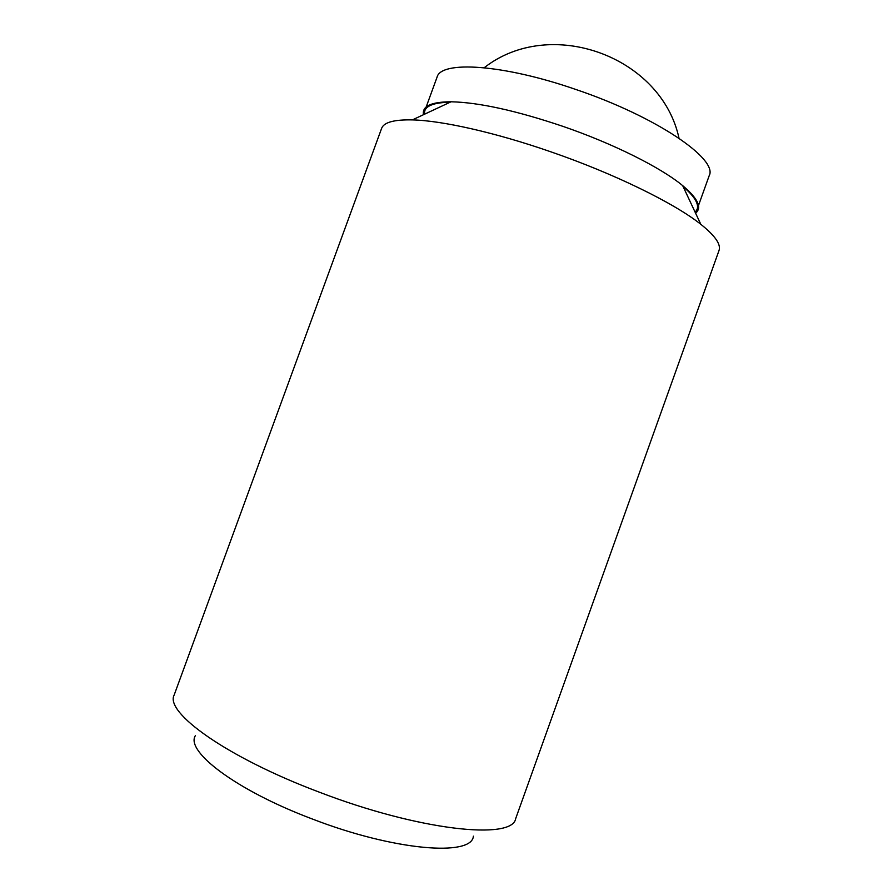 <?xml version="1.0" encoding="UTF-8"?>
<svg xmlns="http://www.w3.org/2000/svg" width="893" height="893" viewBox="0 0 893 893"><rect width="100%" height="100%" fill="white"/><g stroke="black" fill="none" stroke-linecap="round" stroke-linejoin="round"><path stroke-width="1.34" d="M515.674 818.635C512.526 840.358 419.42 830.78 318.768 791.957C226.744 757.342 164.524 712.391 174.168 695.011L381.59 128.447C383.733 122.363 394.003 119.517 412.387 119.896C442.18 120.622 495.325 132.51 550.702 151.765C614.194 173.633 674.327 203.169 700.804 224.299C715.17 235.774 721.231 244.537 718.988 250.576L515.674 818.635M473.39 836.161C472.029 856.789 394.427 850.862 311.813 818.803C235.964 790.227 184.94 751.091 195.444 735.542M695.602 213.204C702.222 207.634 697.902 198.436 682.665 185.621C660.798 167.493 613.033 143.539 562.668 126.27C515.975 110.565 478.782 102.405 451.077 101.78C431.163 101.88 421.965 106.189 423.483 114.695M695.178 212.311L697.109 209.364L709.176 175.742C718.441 159.278 656.388 116.637 576.052 89.546C502.893 64.106 440.74 60.456 437.034 77.233L424.778 110.788L424.376 114.282M697.109 209.364C699.096 203.894 694.43 196.326 683.145 186.637M450.061 102.26C435.181 102.472 426.754 105.318 424.778 110.788M682.665 185.621L700.804 224.299M683.737 187.91L683.949 187.318M448.788 102.851L449 102.271M679.015 138.236C661.389 56.214 550.255 15.985 484.218 67.712M451.077 101.78L412.387 119.896"/></g></svg>
